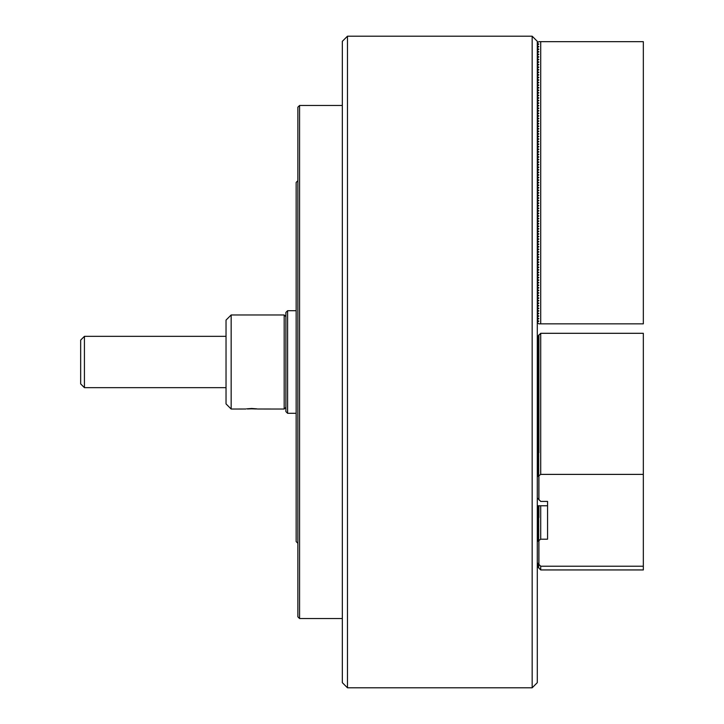 <?xml version="1.0" encoding="UTF-8"?>
<svg xmlns="http://www.w3.org/2000/svg" width="724" height="724" viewBox="0 0 724 724"><rect width="100%" height="100%" fill="white"/><g stroke="black" fill="none" stroke-linecap="round" stroke-linejoin="round"><path stroke-width="1.09" d="M347.466 687.8L342.334 682.669L342.334 41.331L347.466 36.2L347.466 687.8L532.167 687.8L532.167 36.2L537.299 41.331L537.299 42.698L538.918 41.666L643.337 41.666L643.337 323.854L540.719 323.854L540.719 41.666M537.299 42.698L537.299 682.669L532.167 687.8M537.299 322.813L538.918 323.854L540.719 323.854M537.299 43.196L538.837 44.083L537.299 45.268M537.299 45.757L538.837 46.644L537.299 47.829M537.299 48.327L538.837 49.214L537.299 50.39M537.299 50.888L538.837 51.775L537.299 52.961M537.299 53.458L538.837 54.345L537.299 55.522M537.299 56.02L538.837 56.906L537.299 58.092M537.299 58.581L538.837 59.477L537.299 60.653M537.299 61.151L538.837 62.038L537.299 63.223M537.299 63.712L538.837 64.599L537.299 65.784M537.299 66.282L538.837 67.169L537.299 68.355M537.299 68.843L538.837 69.73L537.299 70.916M537.299 71.414L538.837 72.3L537.299 73.486M537.299 73.975L538.837 74.862L537.299 76.047M537.299 76.545L538.837 77.432L537.299 78.617M537.299 79.106L538.837 79.993L537.299 81.178M537.299 81.676L538.837 82.563L537.299 83.749M537.299 84.237L538.837 85.124L537.299 86.31M537.299 86.808L538.837 87.695L537.299 88.871M537.299 89.369L538.837 90.256L537.299 91.441M537.299 91.93L538.837 92.826L537.299 94.002M537.299 94.5L538.837 95.387L537.299 96.573M537.299 97.061L538.837 97.948L537.299 99.134M537.299 99.631L538.837 100.518L537.299 101.704M537.299 102.193L538.837 103.08L537.299 104.265M537.299 104.763L538.837 105.65L537.299 106.835M537.299 107.324L538.837 108.211L537.299 109.396M537.299 109.894L538.837 110.781L537.299 111.967M537.299 112.455L538.837 113.342L537.299 114.528M537.299 115.025L538.837 115.912L537.299 117.098M537.299 117.587L538.837 118.474L537.299 119.659M537.299 120.157L538.837 121.044L537.299 122.22M537.299 122.718L538.837 123.605L537.299 124.79M537.299 125.288L538.837 126.175L537.299 127.352M537.299 127.849L538.837 128.736L537.299 129.922M537.299 130.41L538.837 131.306L537.299 132.483M537.299 132.981L538.837 133.868L537.299 135.053M537.299 135.542L538.837 136.429L537.299 137.614M537.299 138.112L538.837 138.999L537.299 140.185M537.299 140.673L538.837 141.56L537.299 142.746M537.299 143.243L538.837 144.13L537.299 145.316M537.299 145.805L538.837 146.691L537.299 147.877M537.299 148.375L538.837 149.262L537.299 150.447M537.299 150.936L538.837 151.823L537.299 153.008M537.299 153.506L538.837 154.393L537.299 155.579M537.299 156.067L538.837 156.954L537.299 158.14M537.299 158.637L538.837 159.524L537.299 160.701M537.299 161.199L538.837 162.085L537.299 163.271M537.299 163.76L538.837 164.656L537.299 165.832M537.299 166.33L538.837 167.217L537.299 168.402M537.299 168.891L538.837 169.787L537.299 170.964M537.299 171.461L538.837 172.348L537.299 173.534M537.299 174.022L538.837 174.909L537.299 176.095M537.299 176.593L538.837 177.48L537.299 178.665M537.299 179.154L538.837 180.041L537.299 181.226M537.299 181.724L538.837 182.611L537.299 183.796M537.299 184.285L538.837 185.172L537.299 186.358M537.299 186.855L538.837 187.742L537.299 188.928M537.299 189.417L538.837 190.303L537.299 191.489M537.299 191.987L538.837 192.874L537.299 194.059M537.299 194.548L538.837 195.435L537.299 196.62M537.299 197.118L538.837 198.005L537.299 199.181M537.299 199.679L538.837 200.566L537.299 201.752M537.299 202.24L538.837 203.136L537.299 204.313M537.299 204.811L538.837 205.697L537.299 206.883M537.299 207.372L538.837 208.259L537.299 209.444M537.299 209.942L538.837 210.829L537.299 212.014M537.299 212.503L538.837 213.39L537.299 214.576M537.299 215.073L538.837 215.96L537.299 217.146M537.299 217.634L538.837 218.521L537.299 219.707M537.299 220.205L538.837 221.092L537.299 222.277M537.299 222.766L538.837 223.653L537.299 224.838M537.299 225.336L538.837 226.223L537.299 227.408M537.299 227.897L538.837 228.784L537.299 229.97M537.299 230.467L538.837 231.354L537.299 232.531M537.299 233.028L538.837 233.915L537.299 235.101M537.299 235.59L538.837 236.486L537.299 237.662M537.299 238.16L538.837 239.047L537.299 240.232M537.299 240.721L538.837 241.617L537.299 242.793M537.299 243.291L538.837 244.178L537.299 245.364M537.299 245.852L538.837 246.739L537.299 247.925M537.299 248.423L538.837 249.309L537.299 250.495M537.299 250.984L538.837 251.871L537.299 253.056M537.299 253.554L538.837 254.441L537.299 255.626M537.299 256.115L538.837 257.002L537.299 258.187M537.299 258.685L538.837 259.572L537.299 260.758M537.299 261.246L538.837 262.133L537.299 263.319M537.299 263.817L538.837 264.703L537.299 265.889M537.299 266.378L538.837 267.265L537.299 268.45M537.299 268.948L538.837 269.835L537.299 271.011M537.299 271.509L538.837 272.396L537.299 273.582M537.299 274.07L538.837 274.966L537.299 276.143M537.299 276.64L538.837 277.527L537.299 278.713M537.299 279.202L538.837 280.088L537.299 281.274M537.299 281.772L538.837 282.659L537.299 283.844M537.299 284.333L538.837 285.22L537.299 286.405M537.299 286.903L538.837 287.79L537.299 288.976M537.299 289.464L538.837 290.351L537.299 291.537M537.299 292.034L538.837 292.921L537.299 294.107M537.299 294.596L538.837 295.483L537.299 296.668M537.299 297.166L538.837 298.053L537.299 299.238M537.299 299.727L538.837 300.614L537.299 301.799M537.299 302.297L538.837 303.184L537.299 304.361M537.299 304.858L538.837 305.745L537.299 306.931M537.299 307.419L538.837 308.315L537.299 309.492M537.299 309.99L538.837 310.877L537.299 312.062M537.299 312.551L538.837 313.447L537.299 314.623M537.299 315.121L538.837 316.008L537.299 317.193M537.299 317.682L538.837 318.569L537.299 319.755M537.299 320.252L538.837 321.139L537.299 322.325M285.899 411.594L285.899 312.406L287.609 310.696L287.609 413.304L285.899 411.594M251.69 408.825C244.187 409.096 244.187 408.988 251.69 408.472C259.192 408.988 259.192 409.096 251.69 408.825C244.187 409.096 244.187 408.988 251.69 408.472C259.192 408.988 259.192 409.096 251.69 408.825M231.164 409.033L226.033 403.901L226.033 320.099L231.164 314.967L231.164 409.033L245.879 409.015M285.899 407.322L284.188 409.033L284.188 314.967L231.164 314.967M257.509 409.015L284.188 409.033M84.427 387.657L80.663 383.892L80.663 340.108L84.427 336.343L84.427 387.657L226.033 387.657M538.837 564.385L537.299 563.652M537.299 563.896L538.837 565.67L537.299 564.928M537.299 565.182L538.837 566.955L537.299 566.213M537.299 566.458L540.719 569.942L643.337 569.942L643.337 566.222L540.719 566.222L540.719 569.942M547.561 501.424L547.561 539.19L547.561 501.424L540.719 501.424L537.299 497.949L537.299 476.835L540.719 474.392L643.337 474.392L643.337 566.222M537.299 474.274L538.837 473.387L537.299 475.306L538.837 474.817L537.299 476.591M540.719 566.222L537.299 562.747L537.299 541.643L540.719 539.19L547.561 539.19M538.149 505.768L537.299 506.755M537.299 507.008L538.837 506.121L537.299 508.04M537.299 508.284L538.837 507.397L537.299 509.325M537.299 509.569L538.837 508.682L537.299 510.61M537.299 510.854L538.837 509.968L537.299 511.886M537.299 512.139L538.837 511.253L537.299 513.171M537.299 513.416L538.837 512.529L537.299 514.456M537.299 514.701L538.837 513.814L537.299 515.741M537.299 515.986L538.837 515.099L537.299 517.017M537.299 517.271L538.837 516.384L537.299 518.303M537.299 518.547L538.837 517.66L537.299 519.588M537.299 519.832L538.837 518.945L537.299 520.873M537.299 521.117L538.837 520.23L537.299 522.149M537.299 522.402L538.837 521.506L537.299 523.434M537.299 523.678L538.837 522.791L537.299 524.719M537.299 524.963L538.837 524.076L537.299 525.995M537.299 526.248L538.837 525.362L537.299 527.28M537.299 527.524L538.837 526.638L537.299 528.565M537.299 528.81L538.837 527.923L537.299 529.85M537.299 530.095L538.837 529.208L537.299 531.126M537.299 531.38L538.837 530.493L537.299 532.411M537.299 532.656L538.837 531.769L537.299 533.697M537.299 533.941L538.837 533.054L537.299 534.982M537.299 535.226L538.837 534.339L537.299 536.258M537.299 536.511L538.837 535.615L537.299 537.543M537.299 537.787L538.837 536.9L537.299 538.828M537.299 539.072L538.837 538.185L537.299 540.113M537.299 540.357L538.837 539.471L537.299 541.389M540.719 505.768L540.719 539.19M537.299 336.778L540.719 333.302L540.719 474.392M537.299 337.031L538.837 336.144L537.299 338.063M537.299 338.307L538.837 337.42L537.299 339.348M537.299 339.592L538.837 338.705L537.299 340.633M537.299 340.877L538.837 339.99L537.299 341.909M537.299 342.162L538.837 341.266L537.299 343.194M537.299 343.438L538.837 342.552L537.299 344.479M537.299 344.724L538.837 343.837L537.299 345.755M537.299 346.009L538.837 345.122L537.299 347.04M537.299 347.285L538.837 346.398L537.299 348.325M537.299 348.57L538.837 347.683L537.299 349.611M537.299 349.855L538.837 348.968L537.299 350.887M537.299 351.14L538.837 350.253L537.299 352.172M537.299 352.416L538.837 351.529L537.299 353.457M537.299 353.701L538.837 352.814L537.299 354.742M537.299 354.986L538.837 354.099L537.299 356.018M537.299 356.271L538.837 355.384L537.299 357.303M537.299 357.547L538.837 356.661L537.299 358.588M537.299 358.833L538.837 357.946L537.299 359.873M537.299 360.118L538.837 359.231L537.299 361.149M537.299 361.403L538.837 360.507L537.299 362.434M537.299 362.679L538.837 361.792L537.299 363.719M537.299 363.964L538.837 363.077L537.299 364.996M537.299 365.249L538.837 364.362L537.299 366.281M537.299 366.525L538.837 365.638L537.299 367.566M537.299 367.81L538.837 366.923L537.299 368.851M537.299 369.095L538.837 368.208L537.299 370.127M537.299 370.38L538.837 369.493L537.299 371.412M537.299 371.656L538.837 370.769L537.299 372.697M537.299 372.941L538.837 372.055L537.299 373.982M537.299 374.227L538.837 373.34L537.299 375.258M537.299 375.512L538.837 374.625L537.299 376.543M537.299 376.788L538.837 375.901L537.299 377.828M537.299 378.073L538.837 377.186L537.299 379.114M537.299 379.358L538.837 378.471L537.299 380.39M537.299 380.643L538.837 379.747L537.299 381.675M537.299 381.919L538.837 381.032L537.299 382.96M537.299 383.204L538.837 382.317L537.299 384.236M537.299 384.489L538.837 383.602L537.299 385.521M537.299 385.765L538.837 384.878L537.299 386.806M537.299 387.05L538.837 386.163L537.299 388.091M537.299 388.336L538.837 387.449L537.299 389.367M537.299 389.621L538.837 388.734L537.299 390.652M537.299 390.897L538.837 390.01L537.299 391.937M537.299 392.182L538.837 391.295L537.299 393.223M537.299 393.467L538.837 392.58L537.299 394.499M537.299 394.752L538.837 393.865L537.299 395.784M537.299 396.028L538.837 395.141L537.299 397.069M537.299 397.313L538.837 396.426L537.299 398.354M537.299 398.598L538.837 397.711L537.299 399.63M537.299 399.883L538.837 398.987L537.299 400.915M537.299 401.159L538.837 400.272L537.299 402.2M537.299 402.444L538.837 401.558L537.299 403.476M537.299 403.73L538.837 402.843L537.299 404.761M537.299 405.006L538.837 404.119L537.299 406.046M537.299 406.291L538.837 405.404L537.299 407.331M537.299 407.576L538.837 406.689L537.299 408.608M537.299 408.861L538.837 407.974L537.299 409.893M537.299 410.137L538.837 409.25L537.299 411.178M537.299 411.422L538.837 410.535L537.299 412.463M537.299 412.707L538.837 411.82L537.299 413.739M537.299 413.992L538.837 413.096L537.299 415.024M537.299 415.268L538.837 414.381L537.299 416.309M537.299 416.553L538.837 415.667L537.299 417.585M537.299 417.839L538.837 416.952L537.299 418.87M537.299 419.124L538.837 418.228L537.299 420.155M537.299 420.4L538.837 419.513L537.299 421.44M537.299 421.685L538.837 420.798L537.299 422.716M537.299 422.97L538.837 422.083L537.299 424.002M537.299 424.246L538.837 423.359L537.299 425.287M537.299 425.531L538.837 424.644L537.299 426.572M537.299 426.816L538.837 425.929L537.299 427.848M537.299 428.101L538.837 427.214L537.299 429.133M537.299 429.377L538.837 428.49L537.299 430.418M537.299 430.662L538.837 429.775L537.299 431.703M537.299 431.947L538.837 431.061L537.299 432.979M537.299 433.233L538.837 432.337L537.299 434.264M537.299 434.509L538.837 433.622L537.299 435.549M537.299 435.794L538.837 434.907L537.299 436.825M537.299 437.079L538.837 436.192L537.299 438.111M537.299 438.355L538.837 437.468L537.299 439.396M537.299 439.64L538.837 438.753L537.299 440.681M537.299 440.925L538.837 440.038L537.299 441.957M537.299 442.21L538.837 441.323L537.299 443.242M537.299 443.486L538.837 442.599L537.299 444.527M537.299 444.771L538.837 443.884L537.299 445.812M537.299 446.056L538.837 445.169L537.299 447.088M537.299 447.341L538.837 446.455L537.299 448.373M537.299 448.618L538.837 447.731L537.299 449.658M537.299 449.903L538.837 449.016L537.299 450.943M537.299 451.188L538.837 450.301L537.299 452.219M537.299 452.473L538.837 451.577L537.299 453.505M537.299 453.749L538.837 452.862L537.299 454.79M537.299 455.034L538.837 454.147L537.299 456.066M537.299 456.319L538.837 455.432L537.299 457.351M537.299 457.595L538.837 456.708L537.299 458.636M537.299 458.88L538.837 457.993L537.299 459.921M537.299 460.165L538.837 459.278L537.299 461.197M537.299 461.45L538.837 460.564L537.299 462.482M537.299 462.727L538.837 461.84L537.299 463.767M537.299 464.012L538.837 463.125L537.299 465.052M537.299 465.297L538.837 464.41L537.299 466.328M537.299 466.582L538.837 465.695L537.299 467.614M537.299 467.858L538.837 466.971L537.299 468.899M537.299 469.143L538.837 468.256L537.299 470.184M537.299 470.428L538.837 469.541L537.299 471.46M537.299 471.713L538.837 470.817L537.299 472.745M537.299 472.989L538.837 472.102L537.299 474.03M540.719 333.302L643.337 333.302L643.337 474.392M538.918 334.859L538.918 452.862M538.918 475.949L538.918 499.868M538.918 540.747L538.918 564.666M299.573 618.531L297.863 616.821L297.863 107.179L299.573 105.469L299.573 618.531L342.334 618.531M297.863 543.281L296.152 541.579L296.152 182.421L297.863 180.719M538.837 564.539L538.837 540.747M538.837 475.949L538.837 499.723M347.466 36.2L532.167 36.2M537.299 87.839L538.918 87.839M537.299 195.589L538.918 195.589M296.152 413.304L287.609 413.304M296.152 310.696L287.609 310.696M285.899 316.678L284.188 314.967M84.427 336.343L226.033 336.343M537.299 505.768L547.561 505.768M538.918 505.768L538.918 517.66M342.334 105.469L299.573 105.469"/></g></svg>
